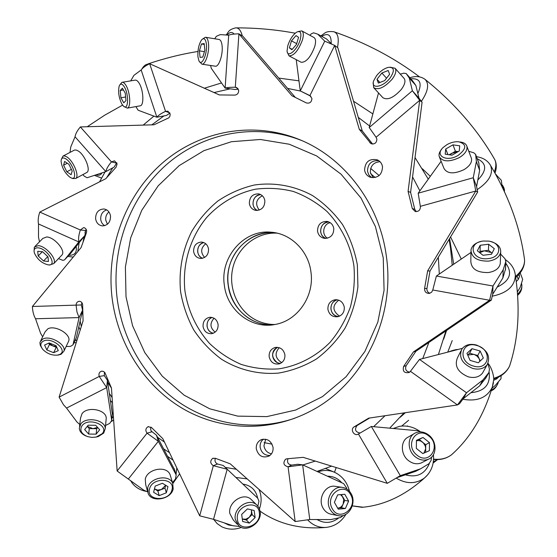 <?xml version="1.0" encoding="UTF-8"?>
<svg xmlns="http://www.w3.org/2000/svg" width="557" height="557" viewBox="0 0 557 557"><rect width="100%" height="100%" fill="white"/><g stroke="black" fill="none" stroke-linecap="round" stroke-linejoin="round"><path stroke-width="0.84" d="M86.307 172.74L86.983 172.378C90.888 169.989 84.796 154.895 78.279 151.003L76.434 150.098L74.582 150.014L63.233 155.953M71.219 177.913L72.849 178.56L75.794 178.428C79.623 176.082 73.42 160.931 66.937 156.97L64.758 155.953L63.011 156.037L61.409 159.267M65.935 158.919C62.941 157.13 61.319 157.854 61.082 161.084C61.771 167.399 64.675 172.754 69.792 177.14L71.15 177.885C78.238 181.269 73.468 163.57 65.935 158.919M63.595 165.199L64.626 161.439L68.936 164.336L72.194 171.013L71.115 174.717L66.833 171.807L63.595 165.199L67.293 163.236M71.393 169.37L66.833 171.807M249.39 523.093L255.12 517.592L254.159 510.504L247.44 508.896L241.668 514.41L242.657 521.519L249.39 523.093L246.431 520.029L252.133 514.571L251.346 509.829M252.154 500.444L250.845 499.163C243.131 492.109 227.722 502.56 229.839 513.526L233.237 519.946L237.31 524.29M235.277 519.291L238.695 525.773C246.459 533.251 262.27 522.64 260.189 511.479L258.97 507.678L256.505 504.712C248.721 497.596 233.146 508.2 235.277 519.291M237.414 519.458C238.897 533.502 261.741 526.177 259.325 512.579C258.058 498.557 234.963 505.652 237.414 519.458M246.431 520.029L242.316 519.068M242.309 518.999L245.839 519.215L249.285 517.3L251.402 513.888L251.492 509.864M252.133 514.571L255.12 517.592M335.962 315.979L338.329 316.592C334.242 315.889 331.784 313.431 330.949 309.219C330.712 304.38 332.814 301.233 337.264 299.791C329.667 301.128 328.693 313.243 335.962 315.979M339.749 316.042L338.9 315.728C332.355 310.562 332.306 305.375 338.747 300.167M277.477 362.788L280.324 363.477C276.105 362.955 273.55 360.49 272.652 356.083C272.366 351.961 273.974 349.037 277.477 347.31C271.092 352.323 271.085 357.483 277.477 362.788M281.898 362.503L280.881 362.127C275.102 357.845 274.573 353.034 279.28 347.686M211.667 332.71L213.31 333.232C209.829 332.341 207.747 330.002 207.065 326.2C206.807 321.988 208.464 319.064 212.043 317.434C205.651 319.426 205.387 330.197 211.667 332.71M254.257 321.25C260.272 323.909 266.552 325.086 273.111 324.78C251.137 326.284 230.682 307.854 228.175 285.052C223.851 257.25 247.851 229.749 274.726 232.735C253.825 230.918 233.787 246.619 229.011 267.952C224.06 289.236 235.054 312.735 254.257 321.25M274.824 324.508C268.92 324.536 263.252 323.352 257.842 320.957C238.946 312.588 228.029 289.605 232.673 268.627C237.164 247.607 256.589 231.872 277.177 233.167M202.254 258.156L202.553 258.281C199.817 257.111 198.195 254.953 197.679 251.806C197.498 246.974 199.552 243.903 203.855 242.594C196.663 243.625 195.43 255.614 202.254 258.156M452.214 340.606L447.737 352.142M405.343 412.695L400.184 417.304M260.746 194.616C252.76 194.393 249.982 207.378 257.341 210.462C254.904 209.195 253.456 207.12 253.003 204.252C252.927 198.64 255.51 195.43 260.746 194.616M325.894 238.424C322.949 237.212 321.201 234.977 320.644 231.726C320.581 225.926 323.318 222.661 328.86 221.937C320.191 221.498 317.448 235.451 325.622 238.319M275.485 232.805L274.726 232.735L275.485 232.805M408.629 420.27L401.701 426.063M259.263 210.086C254.946 204.154 255.969 199.378 262.347 195.758M327.474 238.187C321.243 234.713 323.199 223.823 330.259 222.709M215.176 332.125C210.017 327.885 209.641 323.248 214.055 318.228M204.607 257.452C200.367 252.495 200.743 247.935 205.742 243.757M106.665 209.885C102.502 211.375 100.525 214.556 100.72 219.416C101.137 222.257 102.467 224.339 104.723 225.662C102.467 224.339 101.137 222.257 100.72 219.416C100.525 214.556 102.502 211.375 106.665 209.885M107.41 224.241L105.733 220.043C105.454 216.701 106.519 214.006 108.928 211.939M378.851 160.715C371.547 160.221 367.759 163.737 367.488 171.257L368.825 174.912L371.547 177.599L368.825 174.912L367.488 171.257C367.759 163.737 371.547 160.221 378.851 160.715M373.12 177.76L370.342 172.419C370.356 165.805 373.594 162.247 380.055 161.732M263.489 439.125C260.948 441.151 259.841 443.887 260.168 447.348C261.428 452.862 264.693 455.563 269.957 455.445C264.693 455.563 261.428 452.862 260.168 447.348C259.841 443.887 260.948 441.151 263.489 439.125M271.475 453.837C267.311 452.925 264.805 450.258 263.955 445.83L265.675 439.215M344.289 307.165C343.084 302.033 339.951 299.569 334.896 299.777C330.043 301.01 327.718 304.219 327.92 309.413C329.215 314.782 332.515 317.212 337.814 316.724C342.367 315.311 344.525 312.122 344.289 307.165M333.782 228.544C333.009 224.555 330.719 222.173 326.896 221.394C320.728 221.505 317.608 224.777 317.532 231.197C318.367 235.395 320.818 237.797 324.898 238.41C330.809 238.013 333.768 234.727 333.782 228.544M264.853 200.743C264.185 197.039 262.131 194.755 258.699 193.892C252.606 193.787 249.487 196.99 249.348 203.486C250.065 207.343 252.23 209.648 255.851 210.407C261.762 210.288 264.763 207.065 264.853 200.743M208.534 249.035C207.719 244.864 205.373 242.539 201.481 242.058C196.203 242.58 193.578 245.721 193.606 251.472C194.456 255.774 196.9 258.1 200.945 258.462C206.062 257.787 208.59 254.646 208.534 249.035M218.093 324.473C216.993 319.551 214.125 317.17 209.488 317.337C205.018 318.479 202.873 321.549 203.054 326.534C204.196 331.596 207.162 333.963 211.945 333.636C216.241 332.376 218.288 329.326 218.093 324.473M310.945 271.99C308.425 250.845 290.907 233.557 271.238 232.22C244.154 229.212 219.973 256.972 224.325 285.017C226.971 310.235 251.506 329.591 275.402 324.404C297.696 320.581 314.58 296.032 310.945 271.99M284.892 354.746C283.527 349.239 280.206 346.837 274.942 347.533C270.827 349.016 268.899 352.066 269.149 356.696C270.591 362.377 274.023 364.751 279.461 363.818C283.346 362.231 285.156 359.209 284.892 354.746M80.131 321.027L81.301 326.52M109.423 393.479L112.11 397.524M163.744 448.942L169.509 452.66M235.924 477.467L247.176 478.888M317.024 471.431L331.617 466.132M389.677 428.166L404.013 412.897M438.408 354.537L445.955 330.886M452.221 265.229L450.536 248.234L449.102 239.357M428.277 179.159L415.035 157.547M372.87 113.927L353.535 101.221M298.921 80.835L278.73 78.077M221.526 82.951L204.37 88.215M153.92 116.121L143.191 125.102M105.078 171.883L99.564 181.847M79.164 242.713L77.827 251.513M373.907 87.902L382.868 97.684C387.519 100.497 393.66 97.76 401.291 89.475C404.828 84.664 405.788 81.016 404.173 78.516L403.964 78.272M373.253 82.84L373.677 87.651C378.287 90.387 384.427 87.581 392.114 79.233C395.679 74.394 396.675 70.746 395.094 68.281L390.088 67.174M390.123 77.924C394.906 70.642 394.363 67.105 388.507 67.327C384.253 68.4 380.271 71.185 376.56 75.668L373.67 80.772C370.356 89.44 383.063 87.414 390.123 77.924M388.18 70.502L389.622 74.269L384.692 80.598L378.363 83.084L376.992 79.275L381.872 73.023L388.18 70.502M379.895 82.478L376.992 79.275M386.551 78.217L381.872 73.023M458.202 151.608L455.396 151.191L449.666 154.846M439.536 157.359L443.971 168.409C447.25 173.861 453.927 174.278 463.995 169.655C469.669 166.125 472.162 162.393 471.48 158.473L471.159 157.631M441.52 149.429C439.403 151.943 438.624 154.296 439.195 156.496C442.467 161.899 449.179 162.261 459.33 157.589C465.053 154.024 467.588 150.293 466.919 146.394C466.118 143.887 463.842 142.418 460.082 141.979M458.028 155.466C466.745 148.768 466.961 144.2 458.655 141.763C454.811 141.492 450.919 142.446 446.986 144.625L443.24 147.41C434.188 155.521 446.463 162.498 458.028 155.466M459.713 145.823L459.26 151.003L451.964 155.194L445.189 154.164L445.718 148.998L452.938 144.848L459.713 145.823M447.912 154.581L445.718 148.998M458.167 151.629L451.804 153.259L449.165 154.769M455.396 151.191L452.938 144.848M498.696 377.012L496.51 378.997L496.552 377.98M493.697 380.257L496.51 378.997M519.18 274.121L519.5 276.509L518.288 279.44L517.105 276.293M516.297 281.48L518.288 279.44M68.1 342.318L68.741 340.954C71.219 334.27 55.171 324.828 47.923 328.776L45.11 331.833L40.758 340.64M57.51 355.115L60.985 354.349L63.93 351.188C66.394 344.532 50.172 335.056 42.896 338.969L40.076 342.012L39.93 342.792L40.285 345.333L41.796 348.007M43.446 341.058C40.146 342.959 39.972 345.786 42.931 349.545C47.136 353.702 51.975 355.561 57.448 355.115L59.355 354.572C68.908 350.924 52.184 336.581 43.446 341.058M46.823 349.921L44.588 345.041L49.218 342.938L56.09 345.751L58.283 350.645L53.639 352.713L46.823 349.921L49.434 344.532L48.8 343.126M49.434 344.532L56.222 347.31L56.696 347.102M56.222 347.31L53.639 352.713M48.919 343.07L52.831 345.918L56.508 346.677M491.991 388.222L495.382 385.333L500.987 378.711L501.119 375.634M502.17 186.762L501.293 180.259L495.786 174.459M496.078 174.989L496.294 174.599M492.068 253.136L488.475 250.302L484.277 250.817L479.758 252.704M470.944 251.778L470.832 261.484C471.431 269.045 477.265 272.728 488.35 272.547C495.145 271.419 499.114 268.495 500.256 263.774L500.318 262.124M481.422 241.376C475.358 242.817 471.87 245.721 470.957 250.079C471.563 257.633 477.46 261.31 488.663 261.115C495.528 259.973 499.538 257.035 500.687 252.314C500.966 247.141 497.624 243.548 490.647 241.536M488.343 258.587C502.073 257.313 502.108 242.72 488.712 241.118L483.358 241.028C466.843 242.567 471.695 260.996 488.343 258.587M494.317 248.68L491.518 254.229L482.996 255.287L477.356 250.782L480.197 245.282L488.635 244.238L494.317 248.68M479.493 252.488L480.085 251.339L480.197 245.282M492.033 253.212L491.288 252.523L484.277 250.817L480.085 251.339M488.475 250.302L488.635 244.238M517.439 291.833L520.196 287.294L522.668 279.412L520.189 272.881M519.73 273.466L520.252 272.937M61.354 255.614L62.112 254.821C65.719 250.406 54.273 237.101 46.663 236.962L42.826 238.431L35.098 246.312M49.524 265.007L53.778 263.586C57.343 259.214 45.765 245.86 38.154 245.665L34.332 247.099L34.061 251.27M37.918 247.83C34.583 247.781 33.427 249.557 34.45 253.17C37.437 259.458 42.012 263.35 48.181 264.853L48.257 264.86C58.032 266.155 47.289 248.241 37.918 247.83M38.203 255.955L37.702 251.318L42.604 251.736L47.999 256.833L48.445 261.449L43.55 260.996L38.203 255.955L42.318 251.715M47.763 256.61L43.55 260.996M425.666 452.326L425.743 444.66L420.869 441.081L418.62 440.524L416.441 440.817M413.914 433.812L408.65 436.862C400.379 440.267 400.225 454.449 408.532 460.639C412.744 463.793 416.998 464.559 421.287 462.923L422.714 462.185M415.445 456.935C419.706 460.131 424.009 460.911 428.34 459.267C437.071 455.988 437.224 441.353 428.744 435.073C424.343 431.779 419.929 431.055 415.494 432.893C407.146 436.326 407.028 450.669 415.445 456.935M417.04 455.173C429.544 465.749 441.604 445.44 428.73 435.943C416.497 425.388 404.041 445.398 417.04 455.173M429.398 450.669L422.833 453.586L416.33 448.399L416.448 440.329L423.014 437.468L429.468 442.62L429.398 450.669M416.441 440.803L423.014 437.468M423.891 453.12L425.708 448.657L425.283 446.046L423.334 442.822L419.337 439.543M425.743 444.66L429.468 442.62M170.672 476.625L170.017 474.494C166.404 465.283 147.257 468.813 145.28 479.131L145.676 484.597L147.48 491.183M147.702 487.939L148.099 493.439C151.615 502.908 171.041 499.406 173.171 488.997L172.712 483.204C169.077 473.937 149.715 477.537 147.702 487.939M149.541 488.997C146.004 501.07 169.356 501.913 171.939 489.923C175.713 477.892 152.11 476.799 149.541 488.997M159.191 495.626L153.6 492.291L155.18 486.094L162.379 483.267L167.949 486.637L166.341 492.799L159.191 495.626L157.847 490.94L154.463 488.914M164.956 488.141L165.701 485.272L161.398 489.54L164.956 488.141L166.341 492.799M157.847 490.94L161.398 489.54L157.589 490.09L154.477 488.865M345.375 508.506L348.633 501.077L344.804 494.275L337.674 494.874L334.381 502.317L338.245 509.147L345.375 508.506L341.518 507.789L344.762 500.416L342.861 497.039L340.501 494.637M342.499 487.417C332.55 485.439 324.348 500.151 330.266 509.634C332.23 512.969 334.938 514.981 338.398 515.678C348.571 518.031 357.002 503.11 351.056 493.558C349.002 490.069 346.155 488.023 342.499 487.417L335.272 486.338C325.413 484.381 317.288 498.898 323.137 508.263C325.079 511.549 327.76 513.54 331.185 514.229L338.002 515.594M332.348 508.806C339.533 522.48 358.562 507.518 350.625 494.658C343.655 481.004 324.355 495.702 332.348 508.806M341.518 507.789L337.974 508.109C340.285 507.803 342.012 506.466 343.14 504.099L343.711 499.448L341.455 494.553M344.762 500.416L348.633 501.077M106.053 420.194L106.241 418.258C106.338 409.618 87.331 405.983 82.018 413.698L80.556 418.008L79.547 426.307M96.41 437.008L98.38 436.493L103.72 433.061L105.252 428.521C105.343 419.874 86.14 416.246 80.772 423.974L79.303 428.291C79.651 431.738 82.032 434.363 86.432 436.166M82.046 425.687C79.386 430.269 81.238 433.91 87.595 436.611L91.87 437.405L96.187 437.057L102.223 433.673C109.708 425.346 88.452 416.81 82.046 425.687M88.667 434.07L84.664 429.614L88.173 425.207L95.7 425.29L99.675 429.774L96.145 434.147L88.667 434.07L89.273 428.618L87.254 426.356L92.998 428.66L96.709 428.695L97.67 427.504M96.709 428.695L96.145 434.147M89.273 428.618L92.998 428.66L97.552 427.372M433.332 461.739L437.788 459.595M139.863 105.886L140.357 105.795C144.166 105.071 143.476 90.192 139.25 83.383C137.739 80.869 136.305 79.797 134.947 80.166L122.352 82.269M123.856 106.45L127.344 108.128C131.055 107.41 130.268 92.469 126.084 85.604C124.594 83.07 123.181 81.983 121.858 82.352L120.082 84.567M124.427 87.038C122.213 83.522 120.472 83.188 119.205 86.043C117.945 91.571 118.801 97.517 121.774 103.88L123.501 106.164C128.298 111.031 129.168 94.829 124.427 87.038M120.235 90.492L122.415 88.187L125.29 93.249L125.966 100.601L123.765 102.829L120.918 97.781L120.235 90.492L123.417 89.949M125.631 96.967L120.918 97.781M480.204 360.978L477.739 355.512L473.687 354.356L467.713 355.053M460.897 351.001L457.61 357.469C454.143 365.775 457.687 372.229 468.242 376.831C474.473 378.342 479.229 377.11 482.494 373.134L483.553 371.234M472.747 368.449C479.055 369.98 483.859 368.748 487.152 364.751C490.849 356.257 487.291 349.685 476.486 345.027C470.066 343.474 465.213 344.783 461.941 348.961C458.46 357.316 462.059 363.812 472.747 368.449M473.485 366.06C489.575 371.108 492.715 349.42 476.771 345.472C461.022 340.369 457.283 361.848 473.485 366.06M483.33 358.033L478.31 362.753L470.094 360.4L466.954 353.347L471.995 348.689L480.148 351.021L483.33 358.033M467.692 355.004L469.642 353.194L471.995 348.689M479.862 361.298L479.09 358.555L477.077 356.139L474.724 354.718L469.642 353.194M477.739 355.512L480.148 351.021M215.148 66.172L215.434 66.213C219.005 66.917 223.19 54.092 222.076 45.597C221.595 41.74 220.53 39.693 218.901 39.45L205.693 37.305M199.427 61.604L201.975 64.187C205.456 64.87 209.557 51.961 208.492 43.418C208.026 39.547 206.995 37.493 205.401 37.256L202.825 38.844M206.375 44.073C205.603 38.851 204.015 37.451 201.62 39.874C198.835 44.142 197.61 49.796 197.944 56.828L198.953 60.873C201.655 67.049 207.608 53.792 206.375 44.073M201.453 43.968L204.196 43.571L204.872 50.158L202.79 57.086L200.067 57.392L199.406 50.861L201.453 43.968L204.28 44.421M204.426 51.641L199.406 50.861M58.513 258.608L62.892 260.377L64.535 259.889L70.509 253.56L84.915 235.5L78.816 241.954L64.535 259.889M66.144 346.482L70.523 346.405L73.002 344.818L76.184 337.988M257.856 506.041L258.97 501.196L257.696 498.146L223.273 465.492L257.696 498.146M110.53 216.081C109.785 211.98 107.585 209.613 103.915 208.979C98.415 209.328 95.651 212.593 95.609 218.783C96.382 222.981 98.659 225.355 102.453 225.905C107.828 225.425 110.516 222.152 110.53 216.081M382.52 166.828C381.977 163.577 380.264 161.265 377.381 159.887C369.423 158.313 365.155 161.711 364.57 170.073C365.183 173.589 367.098 175.984 370.321 177.265C378.008 178.331 382.074 174.849 382.52 166.828M273.041 447.334C271.036 440.413 266.887 437.969 260.592 440.002C257.411 441.938 255.983 444.897 256.304 448.893C258.399 455.988 262.66 458.376 269.073 456.051C272.046 454.073 273.369 451.17 273.041 447.334M386.349 256.185C379.421 202.755 343.349 156.399 297.605 138.846C250.866 120.597 197.798 131.577 161.272 164.002C124.81 196.642 106.199 248.283 112.068 297.828C117.673 343.091 143.497 384.887 181.589 407.898C219.737 430.658 268.878 432.907 310.131 411.331C362.363 384.803 395.665 318.966 386.349 256.185M301.734 140.559L301.107 140.308C254.772 122.213 202.128 133.053 165.882 165.164C129.704 197.477 111.233 248.652 117.061 297.744C122.22 339.178 144.381 377.771 177.69 401.353C211.096 424.685 254.786 431.752 294.583 418.314M86.662 230.751L86.446 232.68L81.127 247.524L32.403 306.482L76.093 305.125C76.212 302.938 77.221 301.664 79.122 301.302C81.03 301.337 82.199 302.416 82.624 304.533L83.077 320.86L59.105 397.127L99.23 376.435C98.498 373.824 99.25 372.076 101.506 371.185L103.393 371.38L104.918 372.703L111.463 388.034L117.144 471.013L147.055 433.186C145.196 430.498 145.53 428.34 148.065 426.711L151.518 427.532L162.832 438.693L199.705 515.831L213.31 465.701C210.149 463.424 209.926 460.994 212.628 458.411L215.322 458.272L230.229 463.828L295.168 521.547L288.08 466.822C283.61 465.541 282.747 463.034 285.469 459.316L287.036 458.78L303.182 457.346L387.282 483.337L358.423 434.007C354.308 436.695 349.859 429.531 354.022 426.934L368.664 418.161L457.45 404.939L410.439 371.31L409.186 372.494C404.291 373.35 402.439 371.331 403.623 366.436L413.447 351.899L489.575 300.251L432.775 289.988L431.654 292.188L429.51 293.365C426.189 293.476 424.538 291.854 424.566 288.505L427.658 270.862L475.789 191.016L420.326 206.334L420.41 206.765C420.291 210.163 418.565 211.744 415.223 211.507L412.305 208.548L408.079 191.392L419.679 100.323L376.079 137.266L376.887 139.194C376.574 143.024 374.617 144.514 371.025 143.678L359.293 129.335L334.694 45.43L309.922 95.581L311.927 98.457C311.621 102.21 309.741 103.693 306.301 102.913L291.945 95.755L238.911 33.838L235.312 87.233L236.683 87.546L238.668 90.387C238.675 93.186 237.373 94.76 234.775 95.108L219.319 94.934L149.659 63.728L165.554 111.344L167.935 111.198L170.191 114.143L169.885 116.343L168.813 117.833L153.983 124.782L80.368 126.94L111.456 161.92L114.505 160.82L117.116 163.869L116.107 167.156L105.781 178.706L39.784 212.078L80.354 229.992L83.641 227.604L84.573 227.813L86.077 229.094L86.662 230.751M416.281 211.625L414.784 209.362L410.593 192.381L408.079 191.392M387.282 483.337L400.302 475.664L420.653 468.778L429.008 463.675L431.09 460.409L431.619 457.06M420.883 431.898L418.091 430.791L371.352 426.474L358.423 434.007M396.995 477.648L415.606 471.347L420.653 468.778M199.705 515.831L213.526 519.326L232.791 525.704L239.607 526.469M117.144 471.013L143.734 490.139L147.605 491.894M150.982 427.101L150.578 428.855L151.128 430.979L156.475 435.212L158.348 441.304L176.179 474.926L175.483 478.95L172.531 482.606M156.475 435.212L174.459 469.523M59.105 397.127L63.512 404.765L66.561 408.079L76.943 421.976L79.762 424.511M104.451 372.118L104.319 375.634L107.41 380.271L106.693 387.602L111.727 420.479L109.729 423.376L105.552 425.457M107.41 380.271L112.326 413.872M32.403 306.482C32.578 311.3 33.622 315.387 35.537 318.75L40.598 333.323L42.652 336.797M81.949 302.716L81.343 304.978L82.575 310.165L79.08 317.594L73.023 344.748M82.575 310.165L76.448 337.375M39.784 212.078C38.238 216.596 37.813 220.558 38.503 223.97L38.503 237.247L39.512 241.808M80.368 126.94C77.305 130.519 75.529 133.805 75.049 136.792L70.767 146.944L70.015 152.395M116.803 162.735L114.094 167.121L105.851 171.626L87.087 177.753L84.253 176.165L82.882 174.592M219.361 94.934L149.659 63.728C145.447 65.782 142.613 67.863 141.172 69.98L133.903 75.369L130.728 80.869M169.913 113.092L166.501 115.438L156.879 117.228L138.094 110.209L135.915 106.589M295.328 97.44L242.901 36.275L238.911 33.838C234.149 33.907 230.744 34.353 228.683 35.182L220.321 34.597L216.339 36.316L214.724 38.774M210.602 65.489L211.256 68.274L225.125 88.097L235.068 89.51L238.305 89.162M372.598 144.075L362.245 130.916L337.869 47.832L334.694 45.43L324.745 41.162L317.706 34.144L313.549 32.814L311.37 33.803L309.838 35.272M296.227 59.655L300.272 90.902L310.883 96.277M331.666 44.024L326.541 38.969L317.706 34.144M412.577 80.807L415.87 85.499L419.031 98.248L412.368 90.749L409.311 78.064L406.199 73.566L403.902 73.169L400.274 74.123M376.079 137.266L369.207 127.532L378.516 92.935M478.762 162.797L479.647 170.324L476.597 186.504L473.255 177.746L476.374 161.593L475.636 154.421L473.819 152.806L468.764 151.281M420.326 206.334L418.189 193.195L441.116 161.293M505.533 268.989L502.88 277.957L492.722 294.207L492.987 285.999L503.215 269.727L505.86 261.4L504.955 258.747L500.625 254.062M432.775 289.988L436.382 276.035L470.937 252.467M485.948 377.771L479.633 385.869L463.257 398.687L466.508 392.762L482.989 379.902L488.914 372.515L489.457 369.096L487.911 363.512M410.439 371.31L419.484 359.411L462.373 348.369M288.032 458.69C286.778 462.303 287.99 464.441 291.673 465.088L297.71 464.266L302.639 464.844L309.762 519.521L330.955 519.556L340.557 517.481L343.606 515.322M291.673 465.088L288.08 466.822L302.639 464.844L343.648 483.622L346.558 487.855L346.705 488.942M223.273 465.492L217.522 464.016C215.183 462.742 214.466 460.834 215.378 458.293M360.066 433.033C355.345 432.002 354.336 429.51 357.037 425.555L369.618 418.022M463.257 398.687L459.504 403.734L457.45 404.939L466.508 392.762L419.484 359.411M409.611 372.201C405.949 371.331 404.807 369.145 406.178 365.65L415.919 351.258L413.447 351.899M415.919 351.258L491.309 300.132L489.575 300.251L492.987 285.999L436.382 276.035M429.927 293.26C427.72 292.446 426.718 290.865 426.927 288.505L429.99 271.043L427.658 270.862M429.99 271.043L477.655 192.026L475.789 191.016L473.255 177.746L418.189 193.195M410.593 192.381L422.081 102.237L419.679 100.323L412.368 90.749L369.207 127.532M362.245 130.916L359.293 129.335M84.915 235.5L85.576 230.521L86.231 229.359M309.762 519.521L295.168 521.547M492.722 294.207L491.309 300.132M476.597 186.504L477.655 192.026M419.031 98.248L422.081 102.237M310.221 95.748L300.272 90.902L324.745 41.162M237.839 88.445L235.312 87.233C230.556 87.212 227.165 87.498 225.125 88.097L228.683 35.182M169.815 112.883L165.554 111.344C161.293 113.336 158.397 115.292 156.879 117.228L141.172 69.98M116.448 163.083L111.456 161.92C108.323 165.499 106.45 168.736 105.851 171.626L75.049 136.792M85.576 230.521L80.354 229.992C78.767 234.567 78.252 238.549 78.816 241.954L38.503 223.97M81.343 304.978L76.093 305.125L76.963 311.92L79.08 317.594L35.537 318.75M104.319 375.634L99.23 376.435L106.693 387.602L66.561 408.079M151.789 431.842L147.055 433.186L158.348 441.304L128.368 478.999M217.522 464.016L213.31 465.701L227.179 469.252L213.526 519.326M479.633 385.869L482.989 379.902M502.88 277.957L503.215 269.727M479.647 170.324L476.374 161.593M415.87 85.499L409.311 78.064M287.391 52.414L288.999 55.846L301.205 62.28C306.183 62.426 310.702 57.162 314.775 46.475C316.042 41.684 315.777 38.698 313.974 37.514L301.783 30.893L298.169 31.519M288.999 55.846C293.887 55.937 298.385 50.603 302.486 39.853C303.781 35.042 303.544 32.055 301.783 30.893M300.23 39.547C301.769 32.912 300.599 30.433 296.707 32.118C292.878 34.847 289.905 39.366 287.788 45.674L287.071 50.972C287.342 58.506 297.466 49.879 300.23 39.547M296.011 35.585L298.545 37.34L296.477 44.442L291.889 49.719L289.396 47.895L291.457 40.863L296.011 35.585M292.188 49.371L289.396 47.895M296.7 43.669L291.457 40.863M331.185 43.55C331.401 34.959 328.247 32.55 321.716 36.337M419.47 76.852C394.384 57.865 365.879 42.84 333.949 31.763C338.029 33.281 339.199 38.537 337.472 47.533M224.123 522.835L228.711 525.049L233.912 525.829M257.647 498.104C255.928 490.056 251.019 485.384 242.922 484.089M241.362 527.416C234.469 529.937 227.904 529.707 221.665 526.727L217.167 523.615L213.672 519.375M236.119 477.648L236.634 477.579M259.026 489.422L259.388 490.292M417.861 93.52C422.401 83.007 420.055 78.105 410.822 78.802M494.344 171.883C496.19 166.982 496.336 162.888 494.776 159.615C477.774 129.913 454.505 103.142 424.984 79.31C429.433 83.794 428.229 91.139 421.371 101.346M495.02 173.081C496.767 168.117 496.684 163.633 494.776 159.615L494.191 158.599M370.656 168.451L379.143 175.552M375.153 177.544L370.593 173.638M449.596 238.542L453.697 264.227M446.589 330.454L443.671 339.129M272.067 444.145L264.095 442.634M438.317 257.243L439.313 274.037M428.89 342.458L422.742 358.576M385.033 415.724L373.629 426.683M315.304 461.092L302.869 464.949M236.356 469.273L225.293 467.4M164.454 442.077L157.575 437.287M111.477 388.222L107.696 382.13M82.937 315.617L82.255 311.6M126.014 296.763L132.566 325.727L144.792 352.602L162.24 376.142L184.193 395.212L209.731 408.81L237.721 416.128L266.831 416.615L295.614 410.049L322.531 396.577L346.085 376.734L364.898 351.474L377.827 322.127L384.072 290.308L383.244 257.807L375.397 226.49L361.033 198.097L341.058 174.181L316.668 155.946L289.264 144.235L260.363 139.48L231.454 141.715L203.973 150.634L179.173 165.631L158.153 185.857L141.784 210.274L130.721 237.742L125.395 266.998L126.014 296.763M180.559 291.485C178.658 270.396 182.355 250.434 191.65 231.601C198.717 219.841 207.455 209.648 217.871 201.007C229.059 193.474 241.167 188.155 254.194 185.049C274.065 182.097 294.388 185.683 312.54 195.584C324.111 203.263 334.096 212.899 342.492 224.485C349.726 236.962 354.684 250.434 357.364 264.888L357.914 286.799C355.965 301.414 351.683 315.192 345.062 328.129C337.236 340.25 327.718 350.52 316.508 358.938C304.575 366.067 291.931 370.781 278.57 373.086C258.406 374.75 238.556 369.841 221.435 359.195C210.623 351.14 201.418 341.434 193.822 330.071C187.326 317.998 182.905 305.132 180.559 291.485M353.89 265.536C350.437 244.788 340.975 225.891 326.882 211.375C316.773 202.581 305.591 195.946 293.337 191.462C280.763 188.336 268.119 187.584 255.405 189.206C236.655 193.279 219.716 203.194 206.57 217.599C190.028 237.748 182.174 264.582 184.931 290.942C188.127 310.931 196.273 328.379 209.376 343.286C218.748 352.233 229.31 359.258 241.077 364.362C253.303 368.198 265.842 369.702 278.702 368.873C297.87 365.928 315.819 356.724 330.099 342.297C338.851 331.833 345.625 320.045 350.423 306.928C353.925 293.351 355.081 279.551 353.89 265.536M83.007 242.281L84.156 236.453M84.977 232.763L85.332 231.259M106.645 177.739L112.758 167.852M151.817 124.845L163.932 115.919M214.069 92.559L230.243 88.828M287.579 88.403L300.655 91.097M358.276 117.388L369.618 126.007M412.563 176.924L419.881 190.842M518.776 274.587L519.5 276.509M317.051 519.535C324.522 523.845 331.798 523.281 338.872 517.843M341.831 482.794C337.869 478.352 333.072 476.151 327.425 476.2M260.147 511.208L262.911 513.088C280.902 524.729 302.04 529.498 326.318 527.395C319.161 527.904 312.957 525.418 307.708 519.932M318.019 471.89C323.596 469.878 329.069 469.997 334.43 472.239L336.741 473.401M405.35 474.822C416.901 477.899 424.921 474.091 429.398 463.403M428.034 474.418L424.469 477.997C415.898 484.124 406.478 484.165 396.194 478.129M352.309 505.853L363.129 507.218M336.198 467.553L334.52 472.28M393.235 428.493L399.473 426.363C406.568 425.235 413.28 426.836 419.609 431.174M491.462 390.025C495.194 388.159 497.471 385.541 498.292 382.186C496.726 386.767 494.372 389.622 491.253 390.736M503.876 190.348L502.317 185.14M141.889 69.04C143.302 66.589 144.855 65.044 146.554 64.41L149.123 63.985M470.909 392.699C484.548 391.362 490.62 384.532 489.116 372.201M493.481 382.631L492.284 387.178C487.062 397.754 477.238 401.771 462.818 399.237M433.562 459.135C440.552 459.908 446.533 458.467 451.49 454.811L454.24 452.27M407.48 425.861L407.369 426.23M517.627 294.138C521.15 290.705 522.487 287.231 521.624 283.715L521.589 283.597M477.829 179.981C487.09 170.372 486.902 163.312 477.272 158.815M489.819 164.204L490.487 165.311C493.662 173.45 489.206 181.575 477.112 189.679M515.545 276.397C521.644 271.238 524.652 265.786 524.576 260.042L524.248 257.696M176.047 474.508L176.799 467.908M173.081 460.131L167.734 456.475M146.623 491.448C140.343 490.362 135.442 487.459 131.918 482.745L130.582 480.6M433.144 462.909L437.036 459.985M68.887 255.28C74.708 255.44 77.131 252.516 76.149 246.493M95.992 174.849C98.756 175.761 100.733 175.121 101.917 172.914M234.121 34.074C232.039 31.652 229.7 31.986 227.096 35.07M226.114 35C228.878 31.86 228.022 29.841 235.59 27.878C238.591 27.627 240.833 30.308 242.316 35.913M497.164 287.106C509.954 280.881 512.823 272.937 505.777 263.259M514.849 272.255L515.336 275.123C515.009 286.026 507.281 293.059 492.158 296.206M493.69 378.321C501.572 375.961 506.898 371.798 509.662 365.824L510.713 362.412M111.929 418.258L113.412 416.497M112.465 402.683L110.523 400.72M74.833 340.891L77.151 339.728M80.222 329.939L78.802 326.931M372.57 144.075L369.744 142.634M414.784 209.362L412.305 208.548M400.302 475.664L371.352 426.474M357.225 425.43L354.217 426.808M406.178 365.65L403.623 366.436M426.927 288.505L424.566 288.505M111.706 420.277L112.375 412.897M176.116 474.808L174.139 468.576M485.426 378.642L488.816 372.647M505.401 270.054L505.756 261.825M478.943 163.452L475.692 154.749M412.779 81.03L406.248 73.635M86.983 172.378L75.794 178.428M250.845 499.163L256.505 504.712M333.949 31.763C325.17 30.753 325.17 33.364 320.846 35.857M259.485 508.778C261.804 502.01 261.644 495.556 259.012 489.408M424.984 79.31C420.8 76.323 415.759 75.794 409.875 77.729M430.303 176.339L422.387 168.785M276.23 232.951L271.238 232.22M334.896 299.777L336.658 299.715M326.896 221.394L327.843 221.589M258.699 193.892L259.318 194.038M201.481 242.058L202.261 242.142M209.488 317.337L210.595 317.267M274.942 347.533L276.502 347.296M404.173 78.516L395.094 68.281M471.48 158.473L466.919 146.394M326.318 527.395C334.715 526.323 341.26 521.951 345.946 514.285M325.587 468.493L334.43 472.239C342.249 475.957 347.269 482.313 349.476 491.309M352.296 505.923L362.05 507.323C384.156 505.303 404.96 495.528 424.469 477.997C431.25 472.085 434.237 464.315 433.43 454.7M334.472 472.259L336.191 467.546M57.448 355.115L58.812 354.976M68.741 340.954L63.93 351.188M502.052 184.84L502.609 185.467C504.085 187.786 504.677 189.777 504.384 191.441M197.965 51.467C181.157 54.168 164.454 58.339 147.856 63.964M433.548 459.448C440.413 460.131 446.394 458.585 451.49 454.811C470.115 438.213 483.713 415.675 492.284 387.178L493.711 379.783C494.045 376.957 492.089 367.947 488.002 363.331M457.917 349.518C455.981 349.455 452.862 350.262 448.559 351.927M500.256 263.774L500.687 252.314M521.582 283.61L521.624 283.715C522.445 288.422 521.136 292.265 517.704 295.238M48.257 264.86L49.9 265.048M62.112 254.821L53.778 263.586M421.287 462.923L428.34 459.267M170.017 474.494L172.712 483.204M515.726 277.525C521.728 272.401 524.68 266.573 524.576 260.042C520.44 228.266 509.077 196.684 490.487 165.311C487.591 160.486 482.926 157.617 476.486 156.705M461.287 259.047L450.564 236.934M97.524 436.688L98.38 436.493M106.241 418.258L105.252 428.521M172.858 483.525L179.612 473.798M437.064 459.971L433.116 463.083M67.808 256.422L73.218 257.09M122.582 105.134L104.632 115.229L87.226 126.738M94.398 175.364L101.583 178.052M140.357 105.795L127.344 108.128M295.238 33.204C276.175 29.639 256.61 27.857 236.544 27.878M482.494 373.134L487.152 364.751M493.711 378.976C501.418 376.602 506.738 372.215 509.662 365.824C518.49 338.538 520.384 308.3 515.336 275.123C514.598 268.892 511.368 263.788 505.659 259.813M215.434 66.213L201.975 64.187M111.623 421.377L113.649 419.992M73.879 342.938L76.288 342.458M73.002 344.818L76.434 337.445M104.5 209.07L103.915 208.979M262.403 439.306L260.592 440.002M301.107 140.308L297.605 138.846M79.122 301.302L79.477 301.295M101.506 371.185L101.945 371.115M148.065 426.711L148.608 426.565M212.628 458.411L213.303 458.153M285.469 459.316L286.34 458.912M354.022 426.934L357.037 425.555M412.723 80.96L406.199 73.566M478.888 163.131L475.636 154.421M505.505 269.637L505.86 261.4M485.53 378.516L488.914 372.515M176.179 474.926L174.195 468.695M111.727 420.479L112.396 413.106"/></g></svg>
